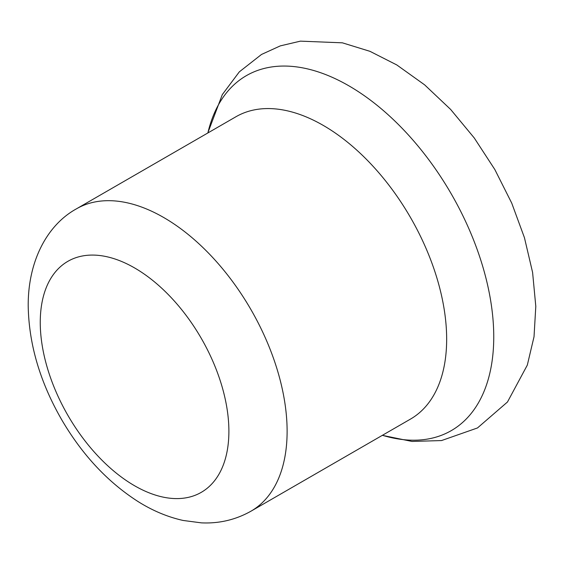 <?xml version="1.0" encoding="UTF-8"?>
<svg xmlns="http://www.w3.org/2000/svg" width="564" height="564" viewBox="0 0 564 564"><rect width="100%" height="100%" fill="white"/><g stroke="black" fill="none" stroke-linecap="round" stroke-linejoin="round"><path stroke-width="0.85" d="M76.408 208.856L235.956 116.741A174.558 100.78 60 0 1 410.507 217.521A174.558 100.78 60 0 1 410.507 419.08L250.966 511.195C235.646 519.811 219.107 523.702 201.334 522.856L183.166 520.466C167.501 516.976 152.336 510.596 137.672 501.311C107.47 481.839 82.175 454.69 61.779 419.87C39.981 382.068 28.792 343.969 28.2 305.568C28.038 261.294 46.96 225.085 76.408 208.856A174.558 100.78 60 0 1 250.966 309.636A174.558 100.78 60 0 1 250.966 511.195M40.255 322.375A133.386 77.014 60 0 1 181.735 309.742A133.386 77.014 60 0 1 181.735 498.379A133.386 77.014 60 0 1 40.255 322.375M207.869 132.956A204.936 118.32 60 0 1 360.121 92.827A204.936 118.32 60 0 1 493.31 323.51A204.936 118.32 60 0 1 382.42 435.295M207.785 133.005L222.301 94.604L239.312 71.868L261.506 54.454L280.28 45.888L300.415 41.144L342.39 42.829L369.97 51.331L396.809 64.952L424.621 84.847L450.636 109.437L474.254 137.961L494.839 169.545L511.724 203.111L524.457 237.733L532.599 272.44L535.8 306.344L534.03 336.715L527.319 365.098L507.473 401.998L477.475 427.956L441.534 440.562L412.002 441.443L382.343 435.345"/></g></svg>
